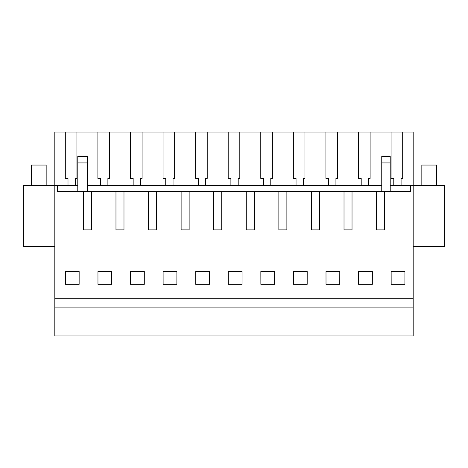 <?xml version="1.0" encoding="UTF-8"?>
<svg xmlns="http://www.w3.org/2000/svg" width="468" height="468" viewBox="0 0 468 468"><rect width="100%" height="100%" fill="white"/><g stroke="black" fill="none" stroke-linecap="round" stroke-linejoin="round"><path stroke-width="0.7" d="M54.82 307.107L413.18 307.107L413.18 335.965L54.82 335.965L54.82 132.034L65.309 132.034L65.309 178.39L68 178.39L68 185.585M413.18 307.107L413.18 185.585L444.6 185.585L444.6 246.507L413.18 246.507M54.82 246.507L23.4 246.507L23.4 185.585L77.782 185.585M54.82 298.771L413.18 298.771M384.608 229.887L376.594 229.887L384.608 229.887L384.608 191.418L410.611 191.418L410.611 185.585L413.18 185.585L413.18 132.034L391.084 132.034L391.084 178.39L393.775 178.39L393.775 185.585M57.388 185.585L57.388 191.418L376.594 191.418L376.594 229.887M352.03 191.418L352.03 229.887L344.015 229.887L352.03 229.887M344.015 191.418L344.015 229.887M319.451 191.418L319.451 229.887L311.436 229.887L319.451 229.887M311.436 191.418L311.436 229.887M286.872 191.418L286.872 229.887L278.858 229.887L286.872 229.887M278.858 191.418L278.858 229.887M254.299 191.418L254.299 229.887L246.279 229.887L254.299 229.887M246.279 191.418L246.279 229.887M221.721 191.418L221.721 229.887L213.701 229.887L221.721 229.887M213.701 191.418L213.701 229.887M189.142 191.418L189.142 229.887L181.128 229.887L189.142 229.887M181.128 191.418L181.128 229.887M156.564 191.418L156.564 229.887L148.549 229.887L156.564 229.887M148.549 191.418L148.549 229.887M123.985 191.418L123.985 229.887L115.97 229.887L123.985 229.887M115.97 191.418L115.97 229.887M91.406 191.418L91.406 229.887L83.392 229.887L91.406 229.887M83.392 191.418L83.392 229.887M65.397 284.339L65.374 271.516L79.156 271.516L79.139 284.339L65.397 284.339M358.593 284.339L358.576 271.516L372.358 271.516L372.335 284.339L358.593 284.339M97.97 284.339L111.717 284.339L111.735 271.516L97.952 271.516L97.97 284.339M144.314 271.516L130.531 271.516L130.549 284.339L144.29 284.339L144.314 271.516M163.127 284.339L163.11 271.516L176.892 271.516L176.869 284.339L163.127 284.339M195.706 284.339L209.448 284.339L209.465 271.516L195.688 271.516L195.706 284.339M307.201 271.516L293.418 271.516L293.436 284.339L307.183 284.339L307.201 271.516M274.622 271.516L274.605 284.339L260.863 284.339L260.84 271.516L274.622 271.516M228.285 284.339L228.261 271.516L242.044 271.516L242.026 284.339L228.285 284.339M326.015 284.339L325.997 271.516L339.78 271.516L339.756 284.339L326.015 284.339M391.172 284.339L404.914 284.339L404.931 271.516L391.149 271.516L391.172 284.339M87.399 185.585L381.753 185.585M390.218 185.585L410.611 185.585M391.084 132.034L65.309 132.034M376.594 191.418L384.608 191.418M370.112 132.034L370.112 178.39L368.509 178.39L370.112 178.39M368.509 178.39L368.509 185.585M361.202 178.39L358.506 178.39L361.202 178.39L361.202 185.585M358.506 132.034L358.506 178.39M337.539 132.034L337.539 178.39L335.93 178.39L337.539 178.39M335.93 178.39L335.93 185.585M328.624 178.39L325.927 178.39L328.624 178.39L328.624 185.585M325.927 132.034L325.927 178.39M304.96 132.034L304.96 178.39L303.358 178.39L304.96 178.39M303.358 178.39L303.358 185.585M296.045 178.39L293.354 178.39L296.045 178.39L296.045 185.585M293.354 132.034L293.354 178.39M272.382 132.034L272.382 178.39L270.779 178.39L272.382 178.39M270.779 178.39L270.779 185.585M263.466 178.39L260.775 178.39L263.466 178.39L263.466 185.585M260.775 132.034L260.775 178.39M239.803 132.034L239.803 178.39L238.2 178.39L239.803 178.39M238.2 178.39L238.2 185.585M230.888 178.39L228.197 178.39L230.888 178.39L230.888 185.585M228.197 132.034L228.197 178.39M207.225 132.034L207.225 178.39L205.622 178.39L207.225 178.39M205.622 178.39L205.622 185.585M198.315 178.39L195.618 178.39L198.315 178.39L198.315 185.585M195.618 132.034L195.618 178.39M174.646 132.034L174.646 178.39L173.043 178.39L174.646 178.39M173.043 178.39L173.043 185.585M165.736 178.39L163.039 178.39L165.736 178.39L165.736 185.585M163.039 132.034L163.039 178.39M142.073 132.034L142.073 178.39L140.47 178.39L142.073 178.39M140.47 178.39L140.47 185.585M133.158 178.39L130.461 178.39L133.158 178.39L133.158 185.585M130.461 132.034L130.461 178.39M109.494 132.034L109.494 178.39L107.892 178.39L109.494 178.39M107.892 178.39L107.892 185.585M100.579 178.39L97.888 178.39L100.579 178.39L100.579 185.585M97.888 132.034L97.888 178.39M76.916 132.034L76.916 178.39L75.313 178.39L76.916 178.39M75.313 178.39L75.313 185.585M68 178.39L65.309 178.39M402.691 132.034L402.691 178.39L401.088 178.39L401.088 185.585M401.088 178.39L402.691 178.39M393.775 178.39L391.084 178.39M87.399 162.928L87.399 156.084L77.782 156.084L77.782 162.928L87.399 162.928L87.399 191.418M77.782 162.928L77.782 191.418M390.218 156.435L381.753 156.435L381.753 162.928L390.218 162.928L390.218 156.084L381.753 156.084M390.218 162.928L390.218 191.418M381.753 162.928L381.753 191.418M381.753 156.435L381.753 156.915M31.415 185.585L31.415 165.064L46.168 165.064L46.168 185.585M421.832 185.585L421.832 165.064L436.585 165.064L436.585 185.585M87.399 156.435L77.782 156.435"/></g></svg>
